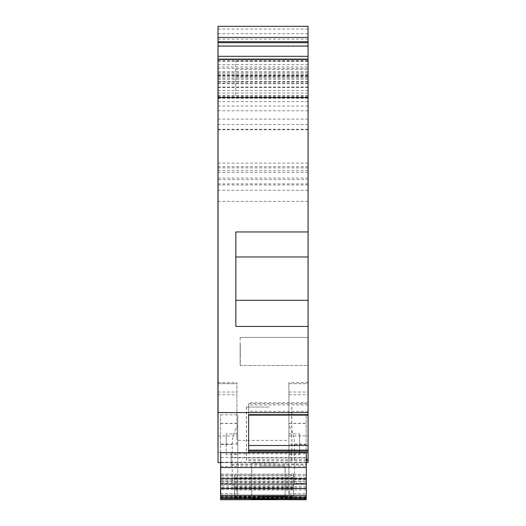 <?xml version="1.0" encoding="UTF-8"?>
<svg xmlns="http://www.w3.org/2000/svg" width="526" height="526" viewBox="0 0 526 526"><rect width="100%" height="100%" fill="white"/><g stroke="black" fill="none" stroke-linecap="round" stroke-linejoin="round"><path stroke-width="0.39" stroke-dasharray="2.63 1.97" d="M240.277 344.721L240.277 358.193L240.277 344.721M308.085 358.193L308.085 337.409L308.085 365.504L240.277 365.504L240.277 358.193M288.925 394.809L307.96 394.809L307.96 383.697L288.919 383.697L288.925 452.616L307.96 452.616L308.085 462.624M307.96 452.616L307.96 394.809M307.96 383.697L307.953 231.953L235.694 231.953L307.947 231.953L307.947 201.386L217.909 201.386M217.961 90.498L307.98 90.498L307.947 201.386M217.961 110.782L308.006 110.782L307.973 190.267L307.966 179.583L217.922 179.583M307.98 90.498L307.973 26.3L307.953 81.885L235.694 81.885L235.694 60.99L235.714 69.412L307.973 69.412L307.966 179.583M307.973 69.412L307.953 81.885M308.006 110.782L308.006 96.975L217.961 96.975M307.973 26.3L218.007 26.3L308.052 26.3L308.032 172.482L308.006 96.975M308.052 59.096L308.052 59.648L218.014 59.648L308.052 59.648L308.058 66.96L218.027 66.96M218.027 59.096L308.072 59.096L308.045 178.038L308.058 66.96M308.085 256.964L235.826 256.964L235.839 231.953M308.085 300.32L235.826 300.32L235.826 256.964M308.091 415.086L308.091 402.778L308.085 415.132M308.085 452.281L308.085 451.15L308.085 452.281L248.607 452.281L248.607 445.483L248.614 403.593L308.091 403.593M307.953 358.193L307.953 337.409L307.953 358.193M308.012 82.996L308.012 46.308L308.012 82.996L217.968 82.996M307.96 462.624L288.925 462.624L288.925 452.616M288.925 435.942L307.96 435.942M307.947 382.626L288.912 382.626L288.919 392.034L288.919 383.697L307.953 383.697M307.947 326.442L235.694 326.442L235.694 231.953L235.694 326.442L307.953 326.442M288.912 382.626L288.912 440.387L236.943 440.387L236.943 382.626L236.943 440.387M217.909 382.626L236.943 382.626M307.96 300.32L235.701 300.32L307.96 300.32M307.96 256.964L235.701 256.964L307.96 256.964M307.953 190.267L217.909 190.267M235.714 69.412L235.714 96.205L235.707 81.885L217.922 81.885L235.707 81.885M307.953 37.418L217.909 37.418M307.966 37.418L217.922 37.418M307.98 71.628L217.961 71.628M308.058 79.104L218.027 79.104M308.052 79.104L218.007 79.104M308.072 75.619L218.027 75.619M235.826 300.32L235.839 326.442M306.296 462.624L220.683 462.624M248.614 452.649L248.607 452.281M248.62 414.659L248.614 403.593M308.091 412.588L248.62 412.588M308.091 411.312L248.62 411.312M308.091 404.928L248.62 404.928M308.091 402.778L248.614 402.778M217.915 462.624L288.925 462.624M269.056 462.624L291.739 462.624L269.056 462.624M269.161 462.624L291.845 462.624L269.161 462.624M240.152 344.721L240.145 365.504L240.145 337.409L307.953 337.409M217.968 46.308L308.012 46.308M288.919 462.624L288.912 440.387M288.912 444.279L288.919 433.858L288.912 444.279M236.943 444.279L236.95 433.858L236.943 444.279M217.915 383.697L236.95 383.697L217.915 383.697M217.915 452.616L236.956 452.616M269.069 407.039L246.385 407.039L269.069 407.039M269.167 407.039L246.484 407.039L269.167 407.039M299.616 444.279C299.616 430.833 299.616 430.833 299.623 444.279C299.616 430.833 299.616 430.833 299.623 444.279C299.616 457.725 299.616 457.725 299.616 444.279C299.616 457.725 299.616 457.725 299.616 444.279M217.915 435.942L236.956 435.942M226.246 444.279L226.246 454.701L226.252 444.279C226.252 430.833 226.246 430.833 226.246 444.279C226.252 430.833 226.246 430.833 226.246 444.279M306.145 499.608L288.919 499.608L288.912 492.908L294.468 483.355L306.145 483.355L306.152 499.7M306.145 483.355L306.145 414.823L306.152 466.345L306.198 464.997L231.164 464.997L231.19 452.932L306.231 452.932L306.231 457.857L231.19 457.857M294.468 483.355L294.468 444.45C294.244 436.376 292.39 430.202 288.912 425.915L288.925 444.108L306.152 444.108M306.296 452.649L306.231 457.857M306.237 474.524L306.231 497.109L306.237 474.367L234.543 474.301L234.537 496.912M306.185 476.017L306.185 498.602L306.191 475.859L234.491 475.793L234.491 498.405M231.164 464.997L231.164 453.8L306.204 453.8L306.198 464.997M306.204 453.8L306.231 452.932M288.919 499.608L288.925 444.108M288.912 492.908L288.912 425.915M288.919 423.43L306.145 423.43M220.558 466.345L237.785 466.345L237.785 414.823L237.785 499.7M306.296 462.176L220.696 462.176M288.925 466.345L306.152 466.345M288.925 466.306L237.785 466.345M260.37 466.121L285.046 466.016L260.37 466.121M276.466 462.913L251.796 463.025L276.466 462.913M306.296 457.39L220.696 457.39M306.296 452.682L220.696 452.682M306.303 478.66L220.703 478.66M293.455 496.912L293.462 474.143L220.65 474.143M306.231 477.884L234.53 477.884L234.53 474.524M306.231 481.494L234.53 481.494L234.53 477.884M234.53 481.494L234.53 497.326M306.237 486.188L234.53 486.188M306.237 488.411L234.53 488.411M293.409 475.635L293.416 498.405L293.409 475.635L220.598 475.635M306.185 479.377L234.484 479.377L234.484 476.017M306.185 482.993L234.484 482.993L234.484 479.377M234.484 482.993L234.484 498.826M306.185 487.681L234.484 487.681M306.185 489.903L234.484 489.903M288.919 423.305L306.152 423.305M231.164 453.8L231.19 452.932M237.791 499.654L237.791 466.306M220.558 444.108L220.552 414.823L220.545 462.624L220.558 444.108L237.785 444.108M293.462 496.912L293.462 488.049L220.65 488.049M293.462 474.143L293.462 488.049M293.462 477.45L220.65 477.45M293.416 478.949L220.598 478.949M220.558 499.608L237.778 499.608M220.552 423.305L237.785 423.305M220.552 423.43L237.778 423.43M220.545 483.355L232.216 483.355L232.216 444.45C232.439 436.383 234.294 430.202 237.778 425.915M237.778 492.908L232.216 483.355M293.416 482.559L220.598 482.559M293.409 487.319L220.598 487.319M293.409 489.542L220.598 489.542M293.462 481.066L220.65 481.066M293.462 485.827L220.65 485.827M307.966 96.205L217.928 96.205M235.694 60.99L307.953 60.99M235.694 76.934L307.953 76.934M307.947 75.211L217.909 75.211M307.947 59.648L217.909 59.648M307.966 33.71L217.922 33.71M307.973 29.048L218.007 29.048M307.973 72.726L217.961 72.726M307.973 76.046L217.961 76.046M307.973 83.772L217.961 83.772M307.973 86.994L217.961 86.994M307.98 92.997L217.961 92.997M307.98 98.25L217.961 98.25M307.973 101.643L217.961 101.643M307.973 106.015L217.961 106.015M307.973 183.883L217.935 183.883M307.973 184.988L217.935 184.988M307.98 129.731L217.935 129.731M307.986 124.544L217.961 124.544M307.993 129.264L217.961 129.264M308.006 119.119L217.961 119.119M307.999 87.513L217.961 87.513M308.006 61.312L217.961 61.312M308.019 64.652L218.007 64.652M308.019 77.21L218.007 77.21M308.019 83.746L218.007 83.746M308.032 167.899L217.994 167.899M308.039 166.709L217.994 166.709M308.045 87.48L218.001 87.48M308.052 60.76L218.007 60.76M308.052 37.418L218.007 37.418M308.052 81.3L218.027 81.3M308.045 163.119L218.007 163.119M308.052 170.726L218.007 170.726M308.058 95.337L218.014 95.337M308.072 86.994L218.027 86.994M308.072 83.772L218.027 83.772M308.072 78.88L218.027 78.88M308.065 74.067L218.027 74.067M308.065 68.426L218.02 68.426M308.072 60.72L218.027 60.72M306.296 460.559L248.614 460.559M248.614 459.251L306.296 459.251M217.915 394.809L236.956 394.809M294.468 444.45L306.145 444.45M231.197 464.05L306.231 464.05L231.197 464.05M293.455 479.883L306.244 479.883M293.455 474.367L306.237 474.367L293.455 474.367M220.644 474.301L234.543 474.301M306.231 496.551L234.53 496.551M293.409 481.375L306.191 481.375M293.403 475.859L306.191 475.859L293.403 475.859M220.591 475.8L234.491 475.793M306.185 498.05L234.484 498.05M220.65 496.149L293.462 496.149M220.644 479.903L234.537 479.896M220.598 497.649L293.416 497.649M220.591 481.395L234.491 481.395M220.545 444.45L232.216 444.45M240.277 337.409L308.085 337.409M288.919 392.034L307.953 392.034M308.012 39.082L218.007 39.082M308.032 172.482L217.988 172.482M308.045 178.038L218.007 178.038M308.072 75.547L218.027 75.547M240.145 365.504L307.953 365.504M217.915 392.034L236.943 392.034M246.385 407.039L246.385 462.624M291.739 407.039L291.739 462.624M246.484 407.039L246.484 462.624M291.845 407.039L291.845 462.624M288.919 433.858L299.616 433.858M288.919 454.701L299.616 454.701M236.95 454.701L226.246 454.701M236.95 433.858L226.246 433.858M288.919 493.69L306.152 493.69M288.919 414.823L306.145 414.823M285.046 499.365L285.046 466.016M251.698 499.365L251.691 466.016M251.796 496.373L251.796 463.025M285.145 496.373L285.145 463.025M220.552 493.69L237.785 493.69M220.552 414.823L237.785 414.823"/><path stroke-width="0.79" d="M308.058 37.418L218.014 37.418L218.014 41.712L308.058 41.712L308.058 37.418L308.052 26.3L218.007 26.3L217.915 392.034M308.058 41.712L308.052 59.096M218.034 59.096L218.053 97.599L308.091 97.599L308.078 59.096L218.034 59.096L218.007 178.038L218.014 41.712M308.091 97.599L308.091 231.953L235.839 231.953L308.091 231.953L308.091 326.442L235.839 326.442L235.839 231.953M248.62 415.086L308.091 415.132L308.091 326.442L235.839 326.442M308.085 415.132L308.085 445.483L248.614 445.483M306.296 462.624L308.085 462.624L308.085 445.483M217.961 98.25L217.961 90.498M217.935 90.498L217.935 98.25M218.014 37.418L218.014 26.3M218.053 97.599L218.053 412.594L308.091 412.594M308.085 256.964L235.839 256.964M308.085 300.32L235.839 300.32M220.683 462.624L218.04 462.624L218.053 412.594M308.091 414.659L248.62 414.659L248.614 452.649M308.085 450.125L248.614 450.125M308.085 451.15L248.614 451.15M308.085 452.426L248.614 452.426M217.909 392.034L218.04 462.624M217.968 46.308L217.968 82.996L217.968 46.308M306.303 495.268L306.296 452.649L220.703 452.649L220.558 499.7L220.591 498.628L306.185 498.826L306.303 495.268L220.703 495.268L220.703 452.649M288.925 499.7L306.152 499.7L306.185 498.826M306.303 467.548L220.703 467.548M306.303 478.581L220.71 478.581M306.303 484.098L220.71 484.098M306.303 488.542L220.71 488.542M306.244 497.109L220.65 496.912L220.703 495.268M260.469 496.485L285.145 496.373L260.469 496.485M306.191 498.602L220.598 498.405L220.65 474.143L220.65 496.912L293.462 496.912M220.644 497.129L306.231 497.326M293.409 498.609L220.598 498.405L220.598 475.635L220.591 498.628M220.558 499.7L288.925 499.654M276.367 499.253L251.698 499.365L276.367 499.253M308.052 42.711L218.014 42.711M308.052 46.032L218.007 46.032M308.052 56.315L218.007 56.315M308.085 460.559L306.296 460.559M306.296 459.251L308.085 459.251M248.62 415.132L308.091 415.132"/></g></svg>
